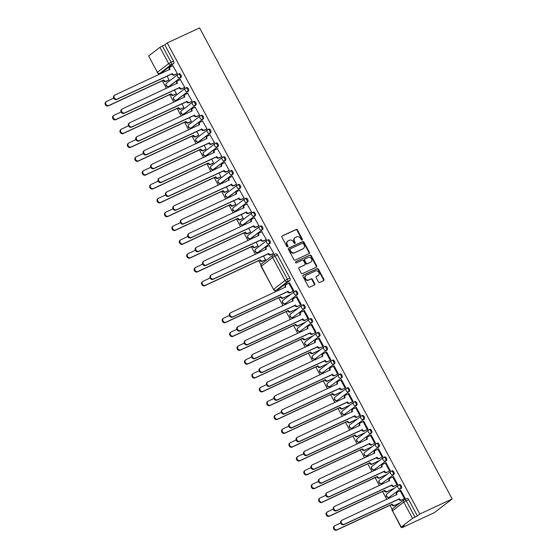 <?xml version="1.0" encoding="UTF-8"?>
<svg xmlns="http://www.w3.org/2000/svg" width="558" height="558" viewBox="0 0 558 558"><rect width="100%" height="100%" fill="white"/><g stroke="black" fill="none" stroke-linecap="round" stroke-linejoin="round"><path stroke-width="0.84" d="M302.164 240.066A0.698 0.593 52.5 0 0 302.38 239.201L297.421 229.952A0.99 0.851 52.5 0 0 296.172 229.443L282.202 235.936A0.99 0.851 52.5 0 0 281.895 237.171L286.854 246.42A0.698 0.593 52.5 0 0 287.942 245.911L287.3 244.718A3.174 2.72 52.5 0 1 287.851 241.042A3.174 2.72 52.5 0 1 288.291 240.777L289.456 240.233A3.174 2.72 52.5 0 1 293.431 241.865L294.073 243.065A0.698 0.593 52.5 0 0 295.161 242.556L294.519 241.363A3.174 2.72 52.5 0 1 295.07 237.687A3.174 2.72 52.5 0 1 295.51 237.422L296.675 236.878A3.174 2.72 52.5 0 1 300.65 238.51L301.292 239.703A0.698 0.593 52.5 0 0 302.164 240.066M302.011 240.107A0.698 0.593 52.5 0 0 301.962 239.515L297.002 230.266A0.99 0.851 52.5 0 0 295.761 229.756L281.895 236.208M287.572 246.817A0.698 0.593 52.5 0 0 287.53 246.231L286.889 245.032L287.3 244.718M294.791 243.462A0.698 0.593 52.5 0 0 294.743 242.876L294.101 241.677L294.519 241.363M309.125 253.597A0.99 0.851 52.5 0 0 309.439 252.362L303.929 242.095A0.99 0.851 52.5 0 0 302.687 241.586L288.716 248.08A0.99 0.851 52.5 0 0 288.409 249.314L293.913 259.582A0.99 0.851 52.5 0 0 295.154 260.091L309.125 253.597M419.825 514.009L167.247 42.938L199.583 27.9L452.168 498.971L419.825 514.009L417.37 515.892L412.508 518.403L403.783 502.13L392.504 510.779L401.23 527.052L412.508 518.403M318.478 281.978A0.99 0.851 52.5 0 0 319.72 282.488L323.64 280.667A0.99 0.851 52.5 0 0 323.954 279.439L318.444 269.165A0.99 0.851 52.5 0 0 317.202 268.656L303.231 275.15A0.99 0.851 52.5 0 0 302.924 276.384L308.428 286.659A0.99 0.851 52.5 0 0 309.669 287.168L314.405 284.964A0.99 0.851 52.5 0 0 314.719 283.729L312.361 279.335A0.99 0.851 52.5 0 0 311.113 278.826L308.769 279.921A2.657 2.274 52.5 0 1 305.568 278.77A2.657 2.274 52.5 0 1 305.903 275.485A2.657 2.274 52.5 0 1 306.272 275.261L315.465 270.986A2.657 2.274 52.5 0 1 318.667 272.13A2.657 2.274 52.5 0 1 318.332 275.422A2.657 2.274 52.5 0 1 317.962 275.638L316.435 276.356A0.99 0.851 52.5 0 0 316.121 277.584L318.478 281.978M311.19 255.627L316.693 265.901A0.99 0.851 52.5 0 1 316.386 267.136L302.415 273.629A0.99 0.851 52.5 0 1 301.174 273.12L298.816 268.726A0.99 0.851 52.5 0 1 299.123 267.491L304.787 264.855A0.99 0.851 52.5 0 0 305.1 263.627L303.538 260.712A0.99 0.851 52.5 0 0 302.29 260.202L296.396 262.944A0.698 0.593 52.5 0 1 295.74 261.723L309.941 255.118A0.99 0.851 52.5 0 1 311.19 255.627L310.771 255.948L316.281 266.215L316.693 265.901M401.655 527.094L401.983 527.694L434.319 512.656L452.168 498.971M158.43 73.475L159.002 74.549M162.343 80.777L166.423 88.38M169.758 94.609L173.838 102.219M177.179 108.44L181.259 116.05M184.593 122.279L188.674 129.881M192.015 136.11L196.095 143.72M199.429 149.942L203.51 157.551M206.851 163.78L210.931 171.39M214.265 177.611L218.345 185.221M221.686 191.45L225.767 199.053M229.101 205.281L233.181 212.891M236.522 219.113L240.603 226.722M243.937 232.951L248.017 240.554M251.358 246.782L255.438 254.392M258.772 260.614L261.005 264.778M274.759 290.432L275.533 291.876M278.714 297.805L282.955 305.707M286.128 311.636L290.369 319.546M293.55 325.467L297.791 333.377M300.964 339.306L305.205 347.209M308.386 353.137L312.62 361.047M315.8 366.969L320.041 374.878M323.221 380.807L327.455 388.717M330.636 394.639L334.877 402.548M338.057 408.477L342.291 416.38M345.472 422.308L349.713 430.218M352.886 436.14L357.127 444.049M360.308 449.978L364.548 457.881M367.722 463.81L371.963 471.719M375.143 477.641L379.384 485.551M382.558 491.479L386.799 499.389M389.979 505.311L392.169 509.398M400.149 490.74L404.431 498.719L405.052 498.245L400.77 490.266L400.149 490.74L400.853 490.412M392.734 476.909L397.017 484.888L397.631 484.414L393.355 476.427L392.734 476.909L393.432 476.581M388.647 491.033L386.82 491.884A2.023 1.73 -127.5 0 1 384.281 490.845L384.818 490.433A2.023 1.73 52.5 0 0 387.357 491.472L394.15 488.306M284.796 297.351L282.969 298.202A2.023 1.73 -127.5 0 1 280.437 297.163L280.974 296.751A2.023 1.73 52.5 0 0 283.506 297.791L290.306 294.631M293.166 291.213L293.787 290.732L289.504 282.753L288.884 283.227L293.166 291.213M296.305 297.065L300.581 305.045L301.201 304.57L296.926 296.591L296.305 297.065L297.002 296.737M292.218 311.19L290.383 312.041A2.023 1.73 -127.5 0 1 287.851 311.001L288.388 310.59A2.023 1.73 52.5 0 0 290.92 311.629L297.721 308.462M303.719 310.897L308.002 318.876L308.623 318.402L304.34 310.422L303.719 310.897L304.424 310.569M299.632 325.021L297.805 325.872A2.023 1.73 -127.5 0 1 295.273 324.833L295.81 324.421A2.023 1.73 52.5 0 0 298.342 325.46L305.142 322.301M311.141 324.728L315.416 332.714L316.037 332.24L311.762 324.254L311.141 324.728L311.838 324.407M307.053 338.852L305.219 339.703A2.023 1.73 -127.5 0 1 302.687 338.671L303.224 338.26A2.023 1.73 52.5 0 0 305.756 339.292L312.557 336.132M318.555 338.566L322.838 346.546L323.459 346.072L319.176 338.092L318.555 338.566L319.26 338.239M314.468 352.691L312.64 353.542A2.023 1.73 -127.5 0 1 310.108 352.503L310.646 352.091A2.023 1.73 52.5 0 0 313.178 353.13L319.978 349.964M325.977 352.398L330.252 360.377L330.873 359.903L326.597 351.924L325.977 352.398L326.674 352.077M321.889 366.522L320.055 367.373A2.023 1.73 -127.5 0 1 317.523 366.334L318.06 365.922A2.023 1.73 52.5 0 0 320.592 366.962L327.393 363.802M333.391 366.236L337.674 374.216L338.294 373.741L334.012 365.755L333.391 366.236L334.096 365.909M329.304 380.361L327.476 381.212A2.023 1.73 -127.5 0 1 324.944 380.172L325.481 379.761A2.023 1.73 52.5 0 0 328.013 380.8L334.814 377.633M340.812 380.068L345.088 388.047L345.709 387.573L341.426 379.593L340.812 380.068L341.51 379.74M336.725 394.192L334.891 395.043A2.023 1.73 -127.5 0 1 332.359 394.004L332.896 393.592A2.023 1.73 52.5 0 0 335.428 394.632L342.228 391.472M348.227 393.899L352.51 401.886L353.13 401.404L348.848 393.425L348.227 393.899L348.924 393.578M344.14 408.024L342.312 408.875A2.023 1.73 -127.5 0 1 339.78 407.842L340.317 407.424A2.023 1.73 52.5 0 0 342.849 408.463L349.65 405.303M355.648 407.738L359.924 415.717L360.545 415.243L356.262 407.263L355.648 407.738L356.346 407.41M351.561 421.862L349.726 422.713A2.023 1.73 -127.5 0 1 347.195 421.674L347.732 421.262A2.023 1.73 52.5 0 0 350.264 422.301L357.064 419.135M363.063 421.569L367.345 429.548L367.959 429.074L363.683 421.095L363.063 421.569L363.76 421.241M358.975 435.693L357.148 436.544A2.023 1.73 -127.5 0 1 354.616 435.505L355.153 435.094A2.023 1.73 52.5 0 0 357.685 436.133L364.486 432.973M370.484 435.4L374.76 443.387L375.381 442.913L371.098 434.926L370.484 435.4L371.182 435.08M366.39 449.525L364.562 450.383A2.023 1.73 -127.5 0 1 362.03 449.343L362.567 448.932A2.023 1.73 52.5 0 0 365.099 449.964L371.9 446.805M377.899 449.239L382.181 457.218L382.795 456.744L378.519 448.765L377.899 449.239L378.596 448.911M373.811 463.363L371.984 464.214A2.023 1.73 -127.5 0 1 369.445 463.175L369.982 462.763A2.023 1.73 52.5 0 0 372.521 463.803L379.314 460.636M385.32 463.07L389.596 471.05L390.216 470.575L385.934 462.596L385.32 463.07L386.017 462.749M381.226 477.195L379.398 478.046A2.023 1.73 -127.5 0 1 376.866 477.006L377.403 476.595A2.023 1.73 52.5 0 0 379.935 477.634L386.736 474.474M398.789 484.951L399.451 484.644A2.023 1.025 -114.9 0 1 399.549 484.588A2.023 1.025 -114.9 0 1 401.279 485.885A2.023 1.025 -114.9 0 1 401.348 488.194L389.205 497.248A2.023 1.025 65.1 0 1 389.107 497.311A2.023 1.025 65.1 0 1 388.877 497.359M391.367 471.119L392.03 470.812A2.023 1.025 -114.9 0 1 392.128 470.75A2.023 1.025 -114.9 0 1 393.864 472.054A2.023 1.025 -114.9 0 1 393.934 474.356L381.784 483.416A2.023 1.025 65.1 0 1 381.686 483.472A2.023 1.025 65.1 0 1 381.456 483.521M309.774 318.946L310.436 318.639A2.023 1.025 -114.9 0 1 310.534 318.576A2.023 1.025 -114.9 0 1 312.264 319.88A2.023 1.025 -114.9 0 1 312.341 322.182L300.19 331.236A2.023 1.025 65.1 0 1 300.092 331.299A2.023 1.025 65.1 0 1 299.862 331.347M317.195 332.777L317.858 332.47A2.023 1.025 -114.9 0 1 317.955 332.415A2.023 1.025 -114.9 0 1 319.685 333.712A2.023 1.025 -114.9 0 1 319.755 336.021L307.604 345.074A2.023 1.025 65.1 0 1 307.507 345.13A2.023 1.025 65.1 0 1 307.277 345.186M324.61 346.616L325.272 346.302A2.023 1.025 -114.9 0 1 325.37 346.246A2.023 1.025 -114.9 0 1 327.1 347.543A2.023 1.025 -114.9 0 1 327.176 349.852L315.026 358.906A2.023 1.025 65.1 0 1 314.928 358.968A2.023 1.025 65.1 0 1 314.698 359.017M332.031 360.447L332.687 360.14A2.023 1.025 -114.9 0 1 332.791 360.077A2.023 1.025 -114.9 0 1 334.521 361.382A2.023 1.025 -114.9 0 1 334.591 363.683L322.44 372.744A2.023 1.025 65.1 0 1 322.343 372.8A2.023 1.025 65.1 0 1 322.112 372.849M339.445 374.279L340.108 373.972A2.023 1.025 -114.9 0 1 340.206 373.916A2.023 1.025 -114.9 0 1 341.935 375.213A2.023 1.025 -114.9 0 1 342.012 377.522L329.862 386.575A2.023 1.025 65.1 0 1 329.764 386.638A2.023 1.025 65.1 0 1 329.534 386.687M346.86 388.117L347.522 387.81A2.023 1.025 -114.9 0 1 347.627 387.747A2.023 1.025 -114.9 0 1 349.357 389.045A2.023 1.025 -114.9 0 1 349.427 391.353L337.276 400.407A2.023 1.025 65.1 0 1 337.178 400.47A2.023 1.025 65.1 0 1 336.948 400.518M354.281 401.948L354.944 401.641A2.023 1.025 -114.9 0 1 355.041 401.579A2.023 1.025 -114.9 0 1 356.771 402.883A2.023 1.025 -114.9 0 1 356.848 405.192L344.698 414.245A2.023 1.025 65.1 0 1 344.6 414.301A2.023 1.025 65.1 0 1 344.37 414.35M361.696 415.78L362.358 415.473A2.023 1.025 -114.9 0 1 362.456 415.417A2.023 1.025 -114.9 0 1 364.193 416.714A2.023 1.025 -114.9 0 1 364.262 419.023L352.112 428.077A2.023 1.025 65.1 0 1 352.014 428.139A2.023 1.025 65.1 0 1 351.784 428.188M369.117 429.618L369.78 429.311A2.023 1.025 -114.9 0 1 369.877 429.248A2.023 1.025 -114.9 0 1 371.607 430.553A2.023 1.025 -114.9 0 1 371.684 432.855L359.533 441.915A2.023 1.025 65.1 0 1 359.436 441.971A2.023 1.025 65.1 0 1 359.206 442.02M376.531 443.45L377.194 443.143A2.023 1.025 -114.9 0 1 377.292 443.087A2.023 1.025 -114.9 0 1 379.028 444.384A2.023 1.025 -114.9 0 1 379.098 446.693L366.948 455.746A2.023 1.025 65.1 0 1 366.85 455.802A2.023 1.025 65.1 0 1 366.62 455.858M383.953 457.288L384.615 456.974A2.023 1.025 -114.9 0 1 384.713 456.918A2.023 1.025 -114.9 0 1 386.443 458.216A2.023 1.025 -114.9 0 1 386.52 460.524L374.369 469.578A2.023 1.025 65.1 0 1 374.272 469.641A2.023 1.025 65.1 0 1 374.041 469.69M302.359 305.107L303.022 304.801A2.023 1.025 -114.9 0 1 303.12 304.745A2.023 1.025 -114.9 0 1 304.849 306.042A2.023 1.025 -114.9 0 1 304.919 308.351L292.769 317.404A2.023 1.025 65.1 0 1 292.671 317.467A2.023 1.025 65.1 0 1 292.441 317.516M294.938 291.276L295.601 290.969A2.023 1.025 -114.9 0 1 295.698 290.906A2.023 1.025 -114.9 0 1 297.428 292.211A2.023 1.025 -114.9 0 1 297.505 294.512L285.354 303.573A2.023 1.025 65.1 0 1 285.257 303.629A2.023 1.025 65.1 0 1 285.026 303.678M401.23 527.052L404.438 525.81L401.983 527.694M159.93 47.332L148.651 55.981L157.37 72.254L168.656 63.605L159.93 47.332L162.336 45.965L171.062 62.238A2.023 1.025 65.1 0 1 171.187 64.644L159.909 73.293A2.023 1.025 65.1 0 1 159.804 73.356A2.023 1.025 65.1 0 1 159.574 73.405M167.247 42.938L164.784 44.821L173.51 61.094A2.023 1.025 65.1 0 1 173.636 63.507L162.357 72.156A2.023 1.025 65.1 0 1 162.259 72.212A2.023 1.025 65.1 0 1 162.148 72.254M269.305 245.562L273.769 253.402L273.113 253.813M256.038 242.088L258.082 245.904L257.44 246.336M261.883 231.723L266.347 239.563L265.692 239.975M248.624 228.25L250.668 232.072L250.026 232.498M254.469 217.892L258.933 225.732L258.277 226.143M241.202 214.418L243.253 218.234L242.604 218.666M247.048 204.061L251.512 211.901L250.856 212.312M233.788 200.587L235.832 204.402L235.19 204.835M239.633 190.222L244.097 198.062L243.441 198.474M226.367 186.749L228.417 190.571L227.769 190.996M232.212 176.391L236.676 184.231L236.02 184.642M218.952 172.917L220.996 176.733L220.354 177.165M224.797 162.552L229.261 170.399L228.606 170.804M211.531 159.079L213.581 162.901L212.933 163.334M217.376 148.721L221.84 156.561L221.191 156.972M204.116 145.247L206.16 149.063L205.518 149.495M209.961 134.89L214.425 142.729L213.77 143.141M196.695 131.416L198.746 135.231L198.097 135.664M202.54 121.051L207.004 128.891L206.355 129.303M189.281 117.578L191.324 121.4L190.683 121.825M195.126 107.22L199.59 115.06L198.934 115.471M181.859 103.746L183.91 107.561L183.261 107.994M187.711 93.388L192.168 101.228L191.52 101.64M174.445 89.908L176.488 93.73L175.847 94.162M180.29 79.55L184.754 87.39L184.098 87.801M167.023 76.076L169.074 79.899L168.425 80.324M172.875 65.718L177.332 73.558L176.684 73.97M267.505 240.107L268.168 239.8A2.023 1.025 65.1 0 1 268.265 239.738A2.023 1.025 65.1 0 1 269.995 241.042A2.023 1.025 65.1 0 1 270.065 243.351L258.786 252A2.023 1.025 65.1 0 1 258.689 252.056A2.023 1.025 65.1 0 1 258.577 252.097M260.084 226.276L260.746 225.969A2.023 1.025 65.1 0 1 260.844 225.906A2.023 1.025 65.1 0 1 262.574 227.204A2.023 1.025 65.1 0 1 262.651 229.512L251.372 238.161A2.023 1.025 65.1 0 1 251.274 238.224A2.023 1.025 65.1 0 1 251.163 238.259M252.669 212.438L253.332 212.131A2.023 1.025 65.1 0 1 253.43 212.075A2.023 1.025 65.1 0 1 255.159 213.372A2.023 1.025 65.1 0 1 255.229 215.681L243.951 224.33A2.023 1.025 65.1 0 1 243.853 224.393A2.023 1.025 65.1 0 1 243.741 224.428M245.248 198.606L245.911 198.299A2.023 1.025 65.1 0 1 246.008 198.236A2.023 1.025 65.1 0 1 247.738 199.541A2.023 1.025 65.1 0 1 247.815 201.843L236.536 210.499A2.023 1.025 65.1 0 1 236.439 210.554A2.023 1.025 65.1 0 1 236.327 210.589M237.834 184.775L238.496 184.461A2.023 1.025 65.1 0 1 238.594 184.405A2.023 1.025 65.1 0 1 240.324 185.702A2.023 1.025 65.1 0 1 240.393 188.011L229.115 196.66A2.023 1.025 65.1 0 1 229.017 196.723A2.023 1.025 65.1 0 1 228.913 196.758M230.412 170.936L231.075 170.629A2.023 1.025 65.1 0 1 231.172 170.574A2.023 1.025 65.1 0 1 232.902 171.871A2.023 1.025 65.1 0 1 232.979 174.18L221.7 182.829A2.023 1.025 65.1 0 1 221.603 182.885A2.023 1.025 65.1 0 1 221.491 182.926M222.998 157.105L223.66 156.798A2.023 1.025 65.1 0 1 223.758 156.735A2.023 1.025 65.1 0 1 225.488 158.04A2.023 1.025 65.1 0 1 225.558 160.341L214.279 168.997A2.023 1.025 65.1 0 1 214.181 169.053A2.023 1.025 65.1 0 1 214.077 169.088M215.576 143.267L216.239 142.96A2.023 1.025 65.1 0 1 216.337 142.904A2.023 1.025 65.1 0 1 218.066 144.201A2.023 1.025 65.1 0 1 218.143 146.51L206.865 155.159A2.023 1.025 65.1 0 1 206.767 155.222A2.023 1.025 65.1 0 1 206.655 155.257M208.162 129.435L208.825 129.128A2.023 1.025 65.1 0 1 208.922 129.065A2.023 1.025 65.1 0 1 210.652 130.37A2.023 1.025 65.1 0 1 210.722 132.678L199.443 141.327A2.023 1.025 65.1 0 1 199.346 141.383A2.023 1.025 65.1 0 1 199.241 141.425M200.74 115.604L201.403 115.297A2.023 1.025 65.1 0 1 201.501 115.234A2.023 1.025 65.1 0 1 203.238 116.531A2.023 1.025 65.1 0 1 203.307 118.84L192.029 127.489A2.023 1.025 65.1 0 1 191.931 127.552A2.023 1.025 65.1 0 1 191.819 127.587M193.326 101.765L193.989 101.458A2.023 1.025 65.1 0 1 194.086 101.403A2.023 1.025 65.1 0 1 195.816 102.7A2.023 1.025 65.1 0 1 195.886 105.009L184.607 113.658A2.023 1.025 65.1 0 1 184.51 113.72A2.023 1.025 65.1 0 1 184.405 113.755M185.905 87.934L186.567 87.627A2.023 1.025 65.1 0 1 186.665 87.564A2.023 1.025 65.1 0 1 188.402 88.868A2.023 1.025 65.1 0 1 188.471 91.17L177.193 99.826A2.023 1.025 65.1 0 1 177.095 99.882A2.023 1.025 65.1 0 1 176.984 99.917M178.49 74.102L179.153 73.789A2.023 1.025 65.1 0 1 179.251 73.733A2.023 1.025 65.1 0 1 180.98 75.03A2.023 1.025 65.1 0 1 181.057 77.339L169.772 85.988A2.023 1.025 65.1 0 1 169.674 86.051A2.023 1.025 65.1 0 1 169.569 86.085M263.453 255.92L265.503 259.735L264.862 260.168M162.357 72.156L159.909 73.293A2.023 1.73 -127.5 0 1 157.37 72.254L148.651 55.981M164.784 44.821L162.336 45.965M417.37 515.892L408.644 499.619A2.023 1.025 -114.9 0 0 406.963 498.42A2.023 1.025 -114.9 0 0 406.866 498.482L404.627 499.522M396.061 504.864L394.234 505.715A2.023 1.73 -127.5 0 1 391.702 504.676L392.239 504.265A2.023 1.73 52.5 0 0 394.771 505.304L400.295 502.737M273.455 254.901L275.701 253.855A2.023 1.025 65.1 0 1 275.798 253.799A2.023 1.025 65.1 0 1 277.479 254.999L289.839 278.051A2.023 1.025 65.1 0 1 289.965 280.458L278.686 289.114A2.023 1.025 65.1 0 1 278.588 289.17A2.023 1.025 65.1 0 1 278.477 289.204M288.884 283.227L289.588 282.906M295.07 237.687L294.652 238.001A3.174 2.72 52.5 0 0 294.101 241.677M287.851 241.042L287.44 241.356A3.174 2.72 52.5 0 0 286.889 245.032M318.332 275.422L317.921 275.736A2.657 2.274 52.5 0 1 317.551 275.959L316.128 276.622M305.903 275.485L305.491 275.798A2.657 2.274 52.5 0 0 305.156 279.084A2.657 2.274 52.5 0 0 308.358 280.235L308.769 279.921M314.3 285.012A0.99 0.851 52.5 0 0 314.3 284.05L311.943 279.656A0.99 0.851 52.5 0 0 310.701 279.146L308.358 280.235M323.535 280.716A0.99 0.851 52.5 0 0 323.535 279.753L318.032 269.479A0.99 0.851 52.5 0 0 316.791 268.97L302.924 275.422M316.281 267.184A0.99 0.851 52.5 0 0 316.281 266.215M298.816 267.763L304.375 265.176A0.99 0.851 52.5 0 0 304.626 264.98M295.496 261.967L309.941 255.118M310.666 262.12A2.657 2.274 52.5 0 0 311.036 261.904A2.657 2.274 52.5 0 0 311.371 258.612A2.657 2.274 52.5 0 0 308.169 257.468L304.933 258.975A0.99 0.851 52.5 0 0 304.619 260.202L306.189 263.118A0.99 0.851 52.5 0 0 307.43 263.634L310.255 262.441A2.657 2.274 52.5 0 0 310.625 262.218L311.036 261.904M304.522 259.289A0.99 0.851 52.5 0 0 304.208 260.523L304.619 260.202M310.255 262.441L307.019 263.948A0.99 0.851 52.5 0 1 305.77 263.439L304.208 260.523M310.771 255.948A0.99 0.851 52.5 0 0 309.53 255.438M309.02 253.646A0.99 0.851 52.5 0 0 309.02 252.683L303.517 242.409A0.99 0.851 52.5 0 0 302.276 241.9L288.409 248.352M303.357 243.56A0.698 0.593 52.5 0 0 302.485 243.197L290.223 248.903A0.698 0.593 52.5 0 0 290.007 249.768L290.683 251.03A3.174 2.72 52.5 0 0 294.659 252.655L303.043 248.756A3.174 2.72 52.5 0 0 303.482 248.491A3.174 2.72 52.5 0 0 304.033 244.822L303.357 243.56M290.048 249.042L289.811 249.217A0.698 0.593 52.5 0 0 289.595 250.082L290.007 249.768M303.482 248.491L303.071 248.812A3.174 2.72 52.5 0 1 302.631 249.077L294.247 252.976A3.174 2.72 52.5 0 1 290.272 251.344L289.595 250.082M168.635 80.226L165.9 81.503A2.023 1.73 -127.5 0 1 163.368 80.464L163.906 80.052A2.023 1.73 52.5 0 0 166.437 81.091L169.06 79.871M113.699 98.138L106.69 101.396A2.323 1.995 52.5 0 0 108.88 105.476L163.829 79.92M163.292 80.331L108.343 105.887A2.323 1.995 -127.5 0 1 105.832 102.002L106.369 101.591M279.272 289.902A2.023 1.73 52.5 0 0 278.665 290.418M229.408 315.472L223.758 318.095A2.323 1.995 52.5 0 0 225.948 322.175L280.904 296.619M280.367 297.03L225.411 322.587A2.323 1.995 -127.5 0 1 222.9 318.702L223.437 318.29M278.358 290.558A2.023 1.73 -127.5 0 1 278.456 290.481L278.993 290.069M176.056 94.065L173.315 95.334A2.023 1.73 -127.5 0 1 170.783 94.302L171.32 93.883A2.023 1.73 52.5 0 0 173.852 94.923L176.474 93.702M121.114 111.97L114.111 115.227A2.323 1.995 52.5 0 0 116.294 119.307L171.25 93.751M170.713 94.162L115.757 119.719A2.323 1.995 -127.5 0 1 113.246 115.834L113.783 115.422M183.47 107.896L180.736 109.173A2.023 1.73 -127.5 0 1 178.204 108.133L178.741 107.722A2.023 1.73 52.5 0 0 181.273 108.761L183.896 107.541M128.535 125.808L121.525 129.065A2.323 1.995 52.5 0 0 123.716 133.146L178.665 107.589M178.128 108.001L123.178 133.557A2.323 1.995 -127.5 0 1 120.668 129.672L121.205 129.261M190.892 121.735L188.151 123.004A2.023 1.73 -127.5 0 1 185.619 121.965L186.156 121.553A2.023 1.73 52.5 0 0 188.688 122.593L191.31 121.372M135.95 139.639L128.94 142.897A2.323 1.995 52.5 0 0 131.13 146.977L186.086 121.421M185.549 121.832L130.593 147.389A2.323 1.995 -127.5 0 1 128.082 143.504L128.619 143.092M198.306 135.566L195.572 136.836A2.023 1.73 -127.5 0 1 193.04 135.803L193.577 135.392A2.023 1.73 52.5 0 0 196.109 136.424L198.732 135.21M143.371 153.471L136.361 156.735A2.323 1.995 52.5 0 0 138.551 160.809L193.5 135.259M192.963 135.671L138.014 161.22A2.323 1.995 -127.5 0 1 135.503 157.342L136.04 156.924M205.728 149.398L202.986 150.674A2.023 1.73 -127.5 0 1 200.455 149.635L200.992 149.223A2.023 1.73 52.5 0 0 203.524 150.262L206.146 149.042M150.786 167.309L143.776 170.567A2.323 1.995 52.5 0 0 145.966 174.647L200.922 149.091M200.385 149.502L145.429 175.059A2.323 1.995 -127.5 0 1 142.918 171.173L143.455 170.762M213.142 163.236L210.408 164.505A2.023 1.73 -127.5 0 1 207.876 163.466L208.413 163.055A2.023 1.73 52.5 0 0 210.945 164.094L213.568 162.873M158.2 181.141L151.197 184.398A2.323 1.995 52.5 0 0 153.38 188.478L208.336 162.922M207.799 163.334L152.843 188.89A2.323 1.995 -127.5 0 1 150.339 185.005L150.876 184.593M220.563 177.067L217.822 178.344A2.023 1.73 -127.5 0 1 215.29 177.304L215.827 176.893A2.023 1.73 52.5 0 0 218.359 177.932L220.982 176.712M165.621 194.979L158.612 198.236A2.323 1.995 52.5 0 0 160.802 202.317L215.758 176.76M215.221 177.172L160.265 202.728A2.323 1.995 -127.5 0 1 157.754 198.843L158.291 198.432M227.978 190.899L225.244 192.175A2.023 1.73 -127.5 0 1 222.705 191.136L223.242 190.724A2.023 1.73 52.5 0 0 225.781 191.764L228.403 190.543M173.036 208.811L166.033 212.068A2.323 1.995 52.5 0 0 168.216 216.148L223.172 190.592M222.635 191.003L167.679 216.56A2.323 1.995 -127.5 0 1 165.175 212.675L165.712 212.263M235.399 204.737L232.658 206.007A2.023 1.73 -127.5 0 1 230.126 204.974L230.663 204.556A2.023 1.73 52.5 0 0 233.195 205.595L235.818 204.374M180.457 222.642L173.447 225.899A2.323 1.995 52.5 0 0 175.637 229.98L230.594 204.423M230.056 204.835L175.1 230.391A2.323 1.995 -127.5 0 1 172.589 226.506L173.126 226.095M242.814 218.569L240.079 219.845A2.023 1.73 -127.5 0 1 237.541 218.806L238.078 218.394A2.023 1.73 52.5 0 0 240.617 219.434L243.239 218.213M187.872 236.48L180.869 239.738A2.323 1.995 52.5 0 0 183.052 243.818L238.008 218.262M237.471 218.673L182.515 244.23A2.323 1.995 -127.5 0 1 180.011 240.345L180.548 239.933M250.228 232.407L247.494 233.676A2.023 1.73 -127.5 0 1 244.962 232.637L245.499 232.226A2.023 1.73 52.5 0 0 248.031 233.265L250.654 232.044M195.293 250.312L188.283 253.569A2.323 1.995 52.5 0 0 190.473 257.65L245.429 232.093M244.892 232.505L189.936 258.061A2.323 1.995 -127.5 0 1 187.425 254.176L187.962 253.764M257.65 246.238L254.908 247.515A2.023 1.73 -127.5 0 1 252.376 246.476L252.914 246.064A2.023 1.73 52.5 0 0 255.445 247.096L258.075 245.883M202.707 264.143L195.705 267.408A2.323 1.995 52.5 0 0 197.888 271.481L252.844 245.932M252.307 246.343L197.351 271.899A2.323 1.995 -127.5 0 1 194.847 268.014L195.384 267.603M265.064 260.07L262.33 261.346A2.023 1.73 -127.5 0 1 259.798 260.307L260.335 259.895A2.023 1.73 52.5 0 0 262.867 260.935L265.489 259.714M210.129 277.982L203.119 281.239A2.323 1.995 52.5 0 0 205.309 285.319L260.265 259.763M259.728 260.174L204.772 285.731A2.323 1.995 -127.5 0 1 202.261 281.846L202.798 281.434M286.693 303.733A2.023 1.73 52.5 0 0 286.08 304.256M236.822 329.304L231.179 331.933A2.323 1.995 52.5 0 0 233.363 336.014L288.319 310.457M287.782 310.869L232.826 336.425A2.323 1.995 -127.5 0 1 230.321 332.54L230.859 332.129M285.78 304.396A2.023 1.73 -127.5 0 1 285.877 304.312L286.414 303.901M294.108 317.565A2.023 1.73 52.5 0 0 293.501 318.088M244.244 343.142L238.594 345.765A2.323 1.995 52.5 0 0 240.784 349.845L295.733 324.289M295.196 324.7L240.247 350.257A2.323 1.995 -127.5 0 1 237.736 346.372L238.273 345.96M293.194 318.227A2.023 1.73 -127.5 0 1 293.292 318.151L293.829 317.739M301.529 331.403A2.023 1.73 52.5 0 0 300.915 331.919M251.658 356.974L246.015 359.603A2.323 1.995 52.5 0 0 248.198 363.676L303.154 338.127M302.617 338.539L247.661 364.088A2.323 1.995 -127.5 0 1 245.15 360.21L245.687 359.791M300.616 332.066A2.023 1.73 -127.5 0 1 300.706 331.982L301.243 331.571M308.944 345.235A2.023 1.73 52.5 0 0 308.337 345.758M259.079 370.805L253.43 373.435A2.323 1.995 52.5 0 0 255.62 377.515L310.569 351.959M310.032 352.37L255.083 377.926A2.323 1.995 -127.5 0 1 252.572 374.041L253.109 373.63M308.03 345.897A2.023 1.73 -127.5 0 1 308.128 345.821L308.665 345.409M316.358 359.073A2.023 1.73 52.5 0 0 315.751 359.589M266.494 384.643L260.851 387.266A2.323 1.995 52.5 0 0 263.034 391.346L317.99 365.79M317.453 366.201L262.497 391.758A2.323 1.995 -127.5 0 1 259.986 387.873L260.523 387.461M315.451 359.729A2.023 1.73 -127.5 0 1 315.542 359.652L316.079 359.24M323.779 372.904A2.023 1.73 52.5 0 0 323.173 373.428M273.915 398.475L268.265 401.104A2.323 1.995 52.5 0 0 270.456 405.185L325.405 379.628M324.868 380.04L269.919 405.596A2.323 1.995 -127.5 0 1 267.408 401.711L267.945 401.3M322.866 373.567A2.023 1.73 -127.5 0 1 322.963 373.483L323.5 373.072M331.194 386.736A2.023 1.73 52.5 0 0 330.587 387.259M281.33 412.313L275.68 414.936A2.323 1.995 52.5 0 0 277.87 419.016L332.826 393.46M332.289 393.871L277.333 419.428A2.323 1.995 -127.5 0 1 274.822 415.543L275.359 415.131M330.287 387.398A2.023 1.73 -127.5 0 1 330.378 387.322L330.915 386.91M338.615 400.574A2.023 1.73 52.5 0 0 338.009 401.09M288.751 426.145L283.101 428.767A2.323 1.995 52.5 0 0 285.291 432.848L340.24 407.291M339.703 407.703L284.754 433.259A2.323 1.995 -127.5 0 1 282.243 429.374L282.78 428.962M337.702 401.23A2.023 1.73 -127.5 0 1 337.799 401.153L338.336 400.742M346.03 414.406A2.023 1.73 52.5 0 0 345.423 414.929M296.165 439.976L290.516 442.606A2.323 1.995 52.5 0 0 292.706 446.686L347.662 421.13M347.125 421.541L292.169 447.098A2.323 1.995 -127.5 0 1 289.658 443.212L290.195 442.801M345.123 415.068A2.023 1.73 -127.5 0 1 345.214 414.985L345.751 414.573M353.451 428.244A2.023 1.73 52.5 0 0 352.844 428.76M303.587 453.814L297.937 456.437A2.323 1.995 52.5 0 0 300.12 460.517L355.076 434.961M354.539 435.373L299.583 460.929A2.323 1.995 -127.5 0 1 297.079 457.044L297.616 456.632M352.537 428.9A2.023 1.73 -127.5 0 1 352.635 428.823L353.172 428.411M360.866 442.075A2.023 1.73 52.5 0 0 360.259 442.592M311.001 467.646L305.352 470.275A2.323 1.995 52.5 0 0 307.542 474.349L362.498 448.799M361.961 449.211L307.005 474.76A2.323 1.995 -127.5 0 1 304.494 470.882L305.031 470.464M359.959 442.738A2.023 1.73 -127.5 0 1 360.05 442.654L360.587 442.243M368.287 455.907A2.023 1.73 52.5 0 0 367.673 456.43M318.416 481.477L312.773 484.107A2.323 1.995 52.5 0 0 314.956 488.187L369.912 462.631M369.375 463.042L314.419 488.599A2.323 1.995 -127.5 0 1 311.915 484.714L312.452 484.302M367.373 456.57A2.023 1.73 -127.5 0 1 367.471 456.493L368.008 456.081M375.701 469.745A2.023 1.73 52.5 0 0 375.095 470.261M325.837 495.316L320.187 497.938A2.323 1.995 52.5 0 0 322.378 502.019L377.334 476.462M376.796 476.874L321.84 502.43A2.323 1.995 -127.5 0 1 319.329 498.545L319.867 498.134M374.795 470.401A2.023 1.73 -127.5 0 1 374.885 470.324L375.422 469.913M383.123 483.577A2.023 1.73 52.5 0 0 382.509 484.1M333.252 509.147L327.609 511.777A2.323 1.995 52.5 0 0 329.792 515.857L384.748 490.301M384.211 490.712L329.255 516.269A2.323 1.995 -127.5 0 1 326.751 512.384L327.288 511.972M382.209 484.239A2.023 1.73 -127.5 0 1 382.307 484.156L382.844 483.744M390.537 497.408A2.023 1.73 52.5 0 0 389.93 497.931M340.673 522.986L335.023 525.608A2.323 1.995 52.5 0 0 337.213 529.688L392.169 504.132M391.632 504.544L336.676 530.1A2.323 1.995 -127.5 0 1 334.165 526.215L334.702 525.803M389.63 498.071A2.023 1.73 -127.5 0 1 389.721 497.994L390.258 497.583M173.078 65.621L170.553 66.8A2.023 1.73 52.5 0 0 169.918 69.304L115.039 94.993A2.323 1.995 52.5 0 0 117.222 99.073L172.248 73.649A2.023 1.73 52.5 0 0 174.78 74.688L174.242 75.1A2.023 1.73 -127.5 0 1 171.711 74.061L116.685 99.484A2.323 1.995 -127.5 0 1 114.174 95.599L114.711 95.188M169.918 69.304L169.381 69.715A2.023 1.73 -127.5 0 1 169.73 67.379L170.267 66.967M176.984 73.83L174.242 75.1M177.311 73.517L174.78 74.688M172.178 73.517L171.641 73.928M289.609 282.948L286.38 284.447A2.023 1.73 52.5 0 0 285.752 286.958L230.866 312.647A2.323 1.995 52.5 0 0 233.056 316.728L288.081 291.304A2.023 1.73 52.5 0 0 290.613 292.343L290.076 292.755A2.023 1.73 -127.5 0 1 287.544 291.715L232.519 317.139A2.323 1.995 -127.5 0 1 230.008 313.254L230.545 312.843M285.752 286.958L285.215 287.37A2.023 1.73 -127.5 0 1 285.563 285.033L286.101 284.622M293.348 291.067L290.613 292.343M288.005 291.171L287.468 291.583M180.499 79.452L177.967 80.631A2.023 1.73 52.5 0 0 177.339 83.142L122.453 108.831A2.323 1.995 52.5 0 0 124.643 112.911L179.669 87.487A2.023 1.73 52.5 0 0 182.201 88.527L181.664 88.938A2.023 1.73 -127.5 0 1 179.132 87.899L124.106 113.323A2.323 1.995 -127.5 0 1 121.595 109.438L122.132 109.026M177.339 83.142L176.802 83.554A2.023 1.73 -127.5 0 1 177.151 81.21L177.688 80.798M184.398 87.662L181.664 88.938M184.733 87.348L182.201 88.527M179.592 87.355L179.055 87.766M187.913 93.291L185.382 94.462A2.023 1.73 52.5 0 0 184.754 96.973L129.874 122.662A2.323 1.995 52.5 0 0 132.058 126.743L187.083 101.319A2.023 1.73 52.5 0 0 189.615 102.358L189.078 102.77A2.023 1.73 -127.5 0 1 186.546 101.73L131.521 127.154A2.323 1.995 -127.5 0 1 129.01 123.269L129.547 122.858M184.217 97.392L184.217 97.385A2.023 1.73 -127.5 0 1 184.565 95.048L185.103 94.637M191.819 101.5L189.078 102.77M192.147 101.179L189.615 102.358M187.014 101.186L186.477 101.598M195.335 107.122L192.803 108.301A2.023 1.73 52.5 0 0 192.175 110.812L137.289 136.501A2.323 1.995 52.5 0 0 139.479 140.574L194.505 115.157A2.023 1.73 52.5 0 0 197.037 116.19L196.5 116.601A2.023 1.73 -127.5 0 1 193.968 115.569L138.942 140.986A2.323 1.995 -127.5 0 1 136.431 137.101L136.968 136.689M192.175 110.812L191.638 111.223A2.023 1.73 -127.5 0 1 191.987 108.88L192.524 108.468M199.234 115.332L196.5 116.601M199.562 115.018L197.037 116.19M194.428 115.018L193.891 115.436M202.749 120.96L200.217 122.132A2.023 1.73 52.5 0 0 199.59 124.643L144.703 150.332A2.323 1.995 52.5 0 0 146.893 154.413L201.919 128.989A2.023 1.73 52.5 0 0 204.451 130.028L203.914 130.439A2.023 1.73 -127.5 0 1 201.382 129.4L146.356 154.824A2.323 1.995 -127.5 0 1 143.845 150.939L144.382 150.527M199.59 124.643L199.053 125.055A2.023 1.73 -127.5 0 1 199.401 122.718L199.938 122.3M206.655 129.163L203.914 130.439M206.983 128.849L204.451 130.028M201.85 128.856L201.312 129.268M210.171 134.792L207.639 135.971A2.023 1.73 52.5 0 0 207.011 138.475L152.125 164.164A2.323 1.995 52.5 0 0 154.315 168.244L209.341 142.82A2.023 1.73 52.5 0 0 211.873 143.859L211.336 144.271A2.023 1.73 -127.5 0 1 208.804 143.232L153.778 168.656A2.323 1.995 -127.5 0 1 151.267 164.77L151.804 164.359M206.474 138.893L206.474 138.886A2.023 1.73 -127.5 0 1 206.823 136.55L207.36 136.138M214.07 143.001L211.336 144.271M214.398 142.681L211.873 143.859M209.264 142.688L208.727 143.099M217.585 148.623L215.053 149.802A2.023 1.73 52.5 0 0 214.425 152.313L159.539 178.002A2.323 1.995 52.5 0 0 161.729 182.075L216.755 156.659A2.023 1.73 52.5 0 0 219.287 157.698L218.75 158.109A2.023 1.73 -127.5 0 1 216.218 157.07L161.192 182.494A2.323 1.995 -127.5 0 1 158.681 178.609L159.218 178.197M214.425 152.313L213.888 152.725A2.023 1.73 -127.5 0 1 214.237 150.381L214.774 149.969M221.491 156.833L218.75 158.109M221.819 156.519L219.287 157.698M216.685 156.526L216.148 156.938M225.007 162.462L222.475 163.633A2.023 1.73 52.5 0 0 221.84 166.144L166.961 191.833A2.323 1.995 52.5 0 0 169.144 195.914L224.176 170.49A2.023 1.73 52.5 0 0 226.708 171.529L226.171 171.941A2.023 1.73 -127.5 0 1 223.639 170.901L168.607 196.325A2.323 1.995 -127.5 0 1 166.103 192.44L166.64 192.029M221.84 166.144L221.303 166.556A2.023 1.73 -127.5 0 1 221.659 164.219L222.196 163.808M228.906 170.664L226.171 171.941M229.233 170.35L226.708 171.529M224.1 170.357L223.563 170.769M232.421 176.293L229.889 177.472A2.023 1.73 52.5 0 0 229.261 179.976L174.375 205.665A2.323 1.995 52.5 0 0 176.565 209.745L231.591 184.321A2.023 1.73 52.5 0 0 234.123 185.361L233.586 185.772A2.023 1.73 -127.5 0 1 231.054 184.733L176.028 210.157A2.323 1.995 -127.5 0 1 173.517 206.272L174.054 205.86M229.261 179.976L228.724 180.394A2.023 1.73 -127.5 0 1 229.073 178.051L229.61 177.639M236.327 184.503L233.586 185.772M236.655 184.189L234.123 185.361M231.521 184.189L230.984 184.6M239.842 190.125L237.31 191.303A2.023 1.73 52.5 0 0 236.676 193.814L181.796 219.503A2.323 1.995 52.5 0 0 183.98 223.584L239.005 198.16A2.023 1.73 52.5 0 0 241.544 199.199L241.007 199.611A2.023 1.73 -127.5 0 1 238.468 198.571L183.442 223.995A2.323 1.995 -127.5 0 1 180.938 220.11L181.476 219.699M236.676 193.814L236.139 194.226A2.023 1.73 -127.5 0 1 236.494 191.882L237.031 191.471M243.741 198.334L241.007 199.611M244.069 198.02L241.544 199.199M238.936 198.027L238.399 198.439M247.257 203.963L244.725 205.135A2.023 1.73 52.5 0 0 244.097 207.646L189.211 233.335A2.323 1.995 52.5 0 0 191.401 237.415L246.427 211.991A2.023 1.73 52.5 0 0 248.959 213.03L248.422 213.442A2.023 1.73 -127.5 0 1 245.89 212.403L190.864 237.827A2.323 1.995 -127.5 0 1 188.353 233.941L188.89 233.53M244.097 207.646L243.56 208.057A2.023 1.73 -127.5 0 1 243.909 205.721L244.446 205.309M251.163 212.173L248.422 213.442M251.491 211.852L248.959 213.03M246.357 211.859L245.82 212.27M254.678 217.794L252.146 218.973A2.023 1.73 52.5 0 0 251.512 221.484L196.632 247.173A2.323 1.995 52.5 0 0 198.815 251.246L253.841 225.83A2.023 1.73 52.5 0 0 256.38 226.862L255.843 227.273A2.023 1.73 -127.5 0 1 253.304 226.241L198.278 251.658A2.323 1.995 -127.5 0 1 195.774 247.78L196.311 247.361M250.981 221.896L250.974 221.896A2.023 1.73 -127.5 0 1 251.33 219.552L251.867 219.141M258.577 226.004L255.843 227.273M258.905 225.69L256.38 226.862M253.771 225.69L253.234 226.109M262.093 231.633L259.561 232.805A2.023 1.73 52.5 0 0 258.933 235.316L204.047 261.005A2.323 1.995 52.5 0 0 206.237 265.085L261.263 239.661A2.023 1.73 52.5 0 0 263.794 240.7L263.257 241.112A2.023 1.73 -127.5 0 1 260.726 240.073L205.7 265.496A2.323 1.995 -127.5 0 1 203.189 261.611L203.726 261.2M258.933 235.316L258.396 235.727A2.023 1.73 -127.5 0 1 258.745 233.39L259.282 232.979M265.992 239.835L263.257 241.112M266.326 239.521L263.794 240.7M261.193 239.528L260.656 239.94M269.514 245.464L266.982 246.643A2.023 1.73 52.5 0 0 266.347 249.147L211.468 274.836A2.323 1.995 52.5 0 0 213.651 278.916L268.677 253.492A2.023 1.73 52.5 0 0 271.209 254.532L270.672 254.943A2.023 1.73 -127.5 0 1 268.14 253.904L213.114 279.328A2.323 1.995 -127.5 0 1 210.61 275.443L211.147 275.031M266.347 249.147L265.81 249.559A2.023 1.73 -127.5 0 1 266.166 247.222L266.703 246.81M273.413 253.674L270.672 254.943M273.741 253.353L271.209 254.532M268.607 253.36L268.07 253.771M297.03 296.779L293.794 298.286A2.023 1.73 52.5 0 0 293.166 300.79L238.28 326.479A2.323 1.995 52.5 0 0 240.47 330.559L295.496 305.135A2.023 1.73 52.5 0 0 298.028 306.175L297.491 306.586A2.023 1.73 -127.5 0 1 294.959 305.547L239.933 330.971A2.323 1.995 -127.5 0 1 237.422 327.086L237.959 326.674M293.166 300.79L292.629 301.208A2.023 1.73 -127.5 0 1 292.978 298.865L293.515 298.453M300.769 304.905L298.028 306.175M295.426 305.003L294.889 305.414M304.445 310.618L301.215 312.117A2.023 1.73 52.5 0 0 300.581 314.628L245.701 340.317A2.323 1.995 52.5 0 0 247.885 344.398L302.917 318.974A2.023 1.73 52.5 0 0 305.449 320.013L304.912 320.425A2.023 1.73 -127.5 0 1 302.38 319.385L247.347 344.809A2.323 1.995 -127.5 0 1 244.843 340.924L245.381 340.513M300.051 315.04L300.044 315.04A2.023 1.73 -127.5 0 1 300.399 312.696L300.936 312.285M308.183 318.737L305.449 320.013M302.841 318.841L302.303 319.253M311.859 324.449L308.63 325.949A2.023 1.73 52.5 0 0 308.002 328.46L253.116 354.149A2.323 1.995 52.5 0 0 255.306 358.229L310.332 332.805A2.023 1.73 52.5 0 0 312.864 333.844L312.327 334.256A2.023 1.73 -127.5 0 1 309.795 333.217L254.769 358.641A2.323 1.995 -127.5 0 1 252.258 354.755L252.795 354.344M308.002 328.46L307.465 328.871A2.023 1.73 -127.5 0 1 307.814 326.535L308.351 326.123M315.605 332.575L312.864 333.844M310.262 332.673L309.725 333.084M319.281 338.281L316.051 339.787A2.023 1.73 52.5 0 0 315.416 342.298L260.537 367.987A2.323 1.995 52.5 0 0 262.72 372.06L317.746 346.644A2.023 1.73 52.5 0 0 320.285 347.676L319.748 348.087A2.023 1.73 -127.5 0 1 317.209 347.055L262.183 372.472A2.323 1.995 -127.5 0 1 259.679 368.594L260.216 368.175M315.416 342.298L314.879 342.71A2.023 1.73 -127.5 0 1 315.235 340.366L315.772 339.955M323.019 346.406L320.285 347.676M317.676 346.504L317.139 346.923M326.695 352.119L323.466 353.619A2.023 1.73 52.5 0 0 322.838 356.13L267.952 381.818A2.323 1.995 52.5 0 0 270.142 385.899L325.168 360.475A2.023 1.73 52.5 0 0 327.699 361.514L327.162 361.926A2.023 1.73 -127.5 0 1 324.63 360.887L269.605 386.31A2.323 1.995 -127.5 0 1 267.094 382.425L267.631 382.014M322.838 356.13L322.301 356.541A2.023 1.73 -127.5 0 1 322.65 354.204L323.187 353.793M330.441 360.238L327.699 361.514M325.098 360.342L324.561 360.754M334.116 365.95L330.887 367.457A2.023 1.73 52.5 0 0 330.252 369.961L275.373 395.65A2.323 1.995 52.5 0 0 277.556 399.73L332.582 374.306A2.023 1.73 52.5 0 0 335.121 375.346L334.584 375.757A2.023 1.73 -127.5 0 1 332.045 374.718L277.019 400.142A2.323 1.995 -127.5 0 1 274.515 396.257L275.052 395.845M330.252 369.961L329.715 370.373A2.023 1.73 -127.5 0 1 330.071 368.036L330.608 367.624M337.855 374.076L335.121 375.346M332.512 374.174L331.975 374.585M341.531 379.789L338.301 381.288A2.023 1.73 52.5 0 0 337.674 383.799L282.787 409.488A2.323 1.995 52.5 0 0 284.978 413.569L340.003 388.145A2.023 1.73 52.5 0 0 342.535 389.184L341.998 389.596A2.023 1.73 -127.5 0 1 339.466 388.556L284.44 413.98A2.323 1.995 -127.5 0 1 281.93 410.095L282.467 409.684M337.674 383.799L337.137 384.211A2.023 1.73 -127.5 0 1 337.485 381.867L338.022 381.456M345.269 387.908L342.535 389.184M339.934 388.012L339.397 388.424M348.952 393.62L345.723 395.12A2.023 1.73 52.5 0 0 345.088 397.631L290.209 423.32A2.323 1.995 52.5 0 0 292.392 427.4L347.418 401.976A2.023 1.73 52.5 0 0 349.95 403.015L349.413 403.427A2.023 1.73 -127.5 0 1 346.881 402.388L291.855 427.812A2.323 1.995 -127.5 0 1 289.351 423.927L289.888 423.515M344.558 398.049L344.551 398.042A2.023 1.73 -127.5 0 1 344.907 395.706L345.444 395.294M352.691 401.739L349.95 403.015M347.348 401.844L346.811 402.255M356.367 407.452L353.137 408.958A2.023 1.73 52.5 0 0 352.51 411.462L297.623 437.151A2.323 1.995 52.5 0 0 299.813 441.232L354.839 415.808A2.023 1.73 52.5 0 0 357.371 416.847L356.834 417.258A2.023 1.73 -127.5 0 1 354.302 416.226L299.276 441.643A2.323 1.995 -127.5 0 1 296.765 437.758L297.302 437.346M352.51 411.462L351.972 411.881A2.023 1.73 -127.5 0 1 352.321 409.537L352.858 409.126M360.105 415.577L357.371 416.847M354.769 415.675L354.232 416.087M363.788 421.29L360.559 422.79A2.023 1.73 52.5 0 0 359.924 425.301L305.045 450.99A2.323 1.995 52.5 0 0 307.228 455.07L362.254 429.646A2.023 1.73 52.5 0 0 364.786 430.685L364.248 431.097A2.023 1.73 -127.5 0 1 361.717 430.058L306.691 455.481A2.323 1.995 -127.5 0 1 304.187 451.596L304.724 451.185M359.924 425.301L359.387 425.712A2.023 1.73 -127.5 0 1 359.743 423.369L360.28 422.957M367.527 429.409L364.786 430.685M362.184 429.514L361.647 429.925M371.203 435.121L367.973 436.628A2.023 1.73 52.5 0 0 367.345 439.132L312.459 464.821A2.323 1.995 52.5 0 0 314.649 468.901L369.675 443.477A2.023 1.73 52.5 0 0 372.207 444.517L371.67 444.928A2.023 1.73 -127.5 0 1 369.138 443.889L314.112 469.313A2.323 1.995 -127.5 0 1 311.601 465.428L312.138 465.016M366.808 439.551L366.808 439.544A2.023 1.73 -127.5 0 1 367.157 437.207L367.694 436.795M374.941 443.247L372.207 444.517M369.605 443.345L369.068 443.756M378.624 448.96L375.395 450.459A2.023 1.73 52.5 0 0 374.76 452.97L319.88 478.659A2.323 1.995 52.5 0 0 322.064 482.733L377.089 457.316A2.023 1.73 52.5 0 0 379.621 458.348L379.084 458.76A2.023 1.73 -127.5 0 1 376.552 457.727L321.527 483.144A2.323 1.995 -127.5 0 1 319.023 479.266L319.56 478.848M374.23 453.382L374.223 453.382A2.023 1.73 -127.5 0 1 374.578 451.038L375.115 450.627M382.363 457.079L379.621 458.348M377.02 457.183L376.483 457.595M386.038 462.791L382.809 464.291A2.023 1.73 52.5 0 0 382.181 466.802L327.295 492.491A2.323 1.995 52.5 0 0 329.485 496.571L384.511 471.147A2.023 1.73 52.5 0 0 387.043 472.187L386.506 472.598A2.023 1.73 -127.5 0 1 383.974 471.559L328.948 496.983A2.323 1.995 -127.5 0 1 326.437 493.098L326.974 492.686M382.181 466.802L381.644 467.213A2.023 1.73 -127.5 0 1 381.993 464.877L382.53 464.465M389.777 470.91L387.043 472.187M384.441 471.015L383.904 471.426M393.46 476.623L390.23 478.129A2.023 1.73 52.5 0 0 389.596 480.633L334.716 506.322A2.323 1.995 52.5 0 0 336.899 510.403L391.925 484.979A2.023 1.73 52.5 0 0 394.457 486.018L393.92 486.43A2.023 1.73 -127.5 0 1 391.388 485.39L336.362 510.814A2.323 1.995 -127.5 0 1 333.858 506.929L334.395 506.518M389.059 481.052L389.059 481.045A2.023 1.73 -127.5 0 1 389.414 478.708L389.951 478.297M397.198 484.749L394.457 486.018M391.855 484.846L391.318 485.258M400.874 490.461L397.645 491.961A2.023 1.73 52.5 0 0 397.017 494.472L342.131 520.161A2.323 1.995 52.5 0 0 344.321 524.241L399.347 498.817A2.023 1.73 52.5 0 0 401.879 499.856L401.341 500.268A2.023 1.73 -127.5 0 1 398.81 499.229L343.784 524.653A2.323 1.995 -127.5 0 1 341.273 520.767L341.81 520.356M397.017 494.472L396.48 494.883A2.023 1.73 -127.5 0 1 396.829 492.54L397.366 492.128M404.613 498.58L401.879 499.856M399.277 498.685L398.74 499.096M301.962 239.515L302.38 239.201M287.53 246.231L287.942 245.911M294.743 242.876L295.161 242.556M401.348 488.194L389.205 497.248A2.023 1.73 52.5 0 1 387.022 493.872A2.023 2.023 0 0 0 389.107 497.311L389.972 496.906M393.934 474.356L381.784 483.416A2.023 1.73 52.5 0 1 379.6 480.033A2.023 2.023 0 0 0 381.686 483.472L382.558 483.068M312.341 322.182L300.19 331.236A2.023 1.73 52.5 0 1 298.007 327.86A2.023 2.023 0 0 0 300.092 331.299L300.964 330.894M319.755 336.021L307.604 345.074A2.023 1.73 -127.5 0 1 305.428 341.698L316.707 333.042A2.023 1.73 -127.5 0 1 316.986 332.875A2.023 1.025 65.1 0 1 317.084 332.812A2.023 1.025 65.1 0 1 318.813 334.116A2.023 1.025 65.1 0 1 318.89 336.425A2.023 1.73 -127.5 0 1 316.707 333.042A2.023 2.023 0 0 1 317.084 332.812L317.955 332.415M327.176 349.852L315.026 358.906A2.023 1.73 52.5 0 1 312.843 355.53A2.023 2.023 0 0 0 314.928 358.968L315.793 358.564M334.591 363.683L322.44 372.744A2.023 1.73 52.5 0 1 320.264 369.361A2.023 2.023 0 0 0 322.343 372.8L323.215 372.395M342.012 377.522L329.862 386.575A2.023 1.73 52.5 0 1 327.679 383.2A2.023 2.023 0 0 0 329.764 386.638L330.629 386.234M349.427 391.353L337.276 400.407A2.023 1.73 52.5 0 1 335.1 397.031A2.023 2.023 0 0 0 337.178 400.47L338.05 400.065M356.848 405.192L344.698 414.245A2.023 1.73 52.5 0 1 342.514 410.862A2.023 2.023 0 0 0 344.6 414.301L345.465 413.897M364.262 419.023L352.112 428.077A2.023 1.73 -127.5 0 1 349.936 424.701L361.214 416.052A2.023 1.73 -127.5 0 1 361.493 415.877A2.023 1.025 65.1 0 1 361.591 415.822A2.023 1.025 65.1 0 1 363.321 417.119A2.023 1.025 65.1 0 1 363.391 419.428A2.023 1.73 -127.5 0 1 361.214 416.052A2.023 2.023 0 0 1 361.591 415.822L362.456 415.417M371.684 432.855L359.533 441.915A2.023 1.73 52.5 0 1 357.35 438.532A2.023 2.023 0 0 0 359.436 441.971L360.301 441.566M379.098 446.693L366.948 455.746A2.023 1.73 52.5 0 1 364.765 452.371A2.023 2.023 0 0 0 366.85 455.802L367.722 455.398M386.52 460.524L374.369 469.578A2.023 1.73 52.5 0 1 372.186 466.202A2.023 2.023 0 0 0 374.272 469.641L375.136 469.236M304.919 308.351L292.769 317.404A2.023 1.73 52.5 0 1 290.592 314.028A2.023 2.023 0 0 0 292.671 317.467L293.543 317.063M297.505 294.512L285.354 303.573A2.023 1.73 52.5 0 1 283.171 300.19A2.023 2.023 0 0 0 285.257 303.629L286.128 303.224M173.636 63.507L171.187 64.644A2.023 1.73 -127.5 0 1 168.656 63.605L173.51 61.094M270.065 243.351L257.915 252.404A2.023 1.025 65.1 0 1 257.817 252.46A2.023 1.025 65.1 0 1 257.587 252.516M258.786 252L257.915 252.404A2.023 1.73 52.5 0 1 255.738 249.021A2.023 2.023 0 0 0 257.817 252.46L258.689 252.056M262.651 229.512L250.5 238.566A2.023 1.025 65.1 0 1 250.403 238.629A2.023 1.025 65.1 0 1 250.172 238.678M251.372 238.161L250.5 238.566A2.023 1.73 52.5 0 1 248.317 235.19A2.023 2.023 0 0 0 250.403 238.629L251.274 238.224M255.229 215.681L243.086 224.734A2.023 1.025 65.1 0 1 242.981 224.797A2.023 1.025 65.1 0 1 242.751 224.846M243.951 224.33L243.086 224.734A2.023 1.73 -127.5 0 1 240.903 221.359L252.181 212.703A2.023 1.73 -127.5 0 1 252.46 212.535A2.023 1.025 65.1 0 1 252.558 212.479A2.023 1.025 65.1 0 1 254.288 213.777A2.023 1.025 65.1 0 1 254.364 216.086A2.023 1.73 -127.5 0 1 252.181 212.703A2.023 2.023 0 0 1 252.558 212.479L253.43 212.075M247.815 201.843L235.664 210.903A2.023 1.025 65.1 0 1 235.567 210.959A2.023 1.025 65.1 0 1 235.337 211.008M236.536 210.499L235.664 210.903A2.023 1.73 52.5 0 1 233.481 207.52A2.023 2.023 0 0 0 235.567 210.959L236.439 210.554M240.393 188.011L228.25 197.065A2.023 1.025 65.1 0 1 228.145 197.127A2.023 1.025 65.1 0 1 227.915 197.176M229.115 196.66L228.25 197.065A2.023 1.73 52.5 0 1 226.067 193.689A2.023 2.023 0 0 0 228.145 197.127L229.017 196.723M232.979 174.18L220.829 183.233A2.023 1.025 65.1 0 1 220.731 183.289A2.023 1.025 65.1 0 1 220.501 183.345M221.7 182.829L220.829 183.233A2.023 1.73 -127.5 0 1 218.645 179.857L229.924 171.201A2.023 1.73 -127.5 0 1 230.203 171.034A2.023 1.025 65.1 0 1 230.308 170.978A2.023 1.025 65.1 0 1 232.037 172.276A2.023 1.025 65.1 0 1 232.107 174.584A2.023 1.73 -127.5 0 1 229.924 171.201A2.023 2.023 0 0 1 230.308 170.978L231.172 170.574M225.558 160.341L213.414 169.395A2.023 1.025 65.1 0 1 213.309 169.458A2.023 1.025 65.1 0 1 213.079 169.506M214.279 168.997L213.414 169.395A2.023 1.73 52.5 0 1 211.231 166.019A2.023 2.023 0 0 0 213.309 169.458L214.181 169.053M218.143 146.51L205.993 155.563A2.023 1.025 65.1 0 1 205.895 155.626A2.023 1.025 65.1 0 1 205.665 155.675M206.865 155.159L205.993 155.563A2.023 1.73 52.5 0 1 203.809 152.188A2.023 2.023 0 0 0 205.895 155.626L206.767 155.222M210.722 132.678L198.578 141.732A2.023 1.025 65.1 0 1 198.481 141.788A2.023 1.025 65.1 0 1 198.25 141.837M199.443 141.327L198.578 141.732A2.023 1.73 -127.5 0 1 196.395 138.349L207.674 129.7A2.023 1.73 -127.5 0 1 207.953 129.533A2.023 1.025 65.1 0 1 208.05 129.47A2.023 1.025 65.1 0 1 209.78 130.774A2.023 1.025 65.1 0 1 209.857 133.083A2.023 1.73 -127.5 0 1 207.674 129.7A2.023 2.023 0 0 1 208.05 129.47L208.922 129.065M203.307 118.84L191.157 127.894A2.023 1.025 65.1 0 1 191.059 127.956A2.023 1.025 65.1 0 1 190.829 128.005M192.029 127.489L191.157 127.894A2.023 1.73 52.5 0 1 188.974 124.518A2.023 2.023 0 0 0 191.059 127.956L191.931 127.552M195.886 105.009L183.742 114.062A2.023 1.025 65.1 0 1 183.645 114.125A2.023 1.025 65.1 0 1 183.415 114.174M184.607 113.658L183.742 114.062A2.023 1.73 52.5 0 1 181.559 110.686A2.023 2.023 0 0 0 183.645 114.125L184.51 113.72M188.471 91.17L176.321 100.231A2.023 1.025 65.1 0 1 176.223 100.287A2.023 1.025 65.1 0 1 175.993 100.335M177.193 99.826L176.321 100.231A2.023 1.73 52.5 0 1 174.138 96.848A2.023 2.023 0 0 0 176.223 100.287L177.095 99.882M181.057 77.339L168.907 86.392A2.023 1.025 65.1 0 1 168.809 86.455A2.023 1.025 65.1 0 1 168.579 86.504M169.772 85.988L168.907 86.392A2.023 1.73 52.5 0 1 166.723 83.016A2.023 2.023 0 0 0 168.809 86.455L169.674 86.051M178.281 74.193A2.023 1.025 65.1 0 1 178.379 74.137A2.023 1.025 65.1 0 1 180.108 75.435A2.023 1.025 65.1 0 1 180.185 77.743A2.023 1.73 52.5 0 1 178.281 74.193M185.702 88.031A2.023 1.025 65.1 0 1 185.8 87.969A2.023 1.025 65.1 0 1 187.53 89.273A2.023 1.025 65.1 0 1 187.6 91.575A2.023 1.73 52.5 0 1 185.702 88.031M267.296 240.205A2.023 1.025 65.1 0 1 267.394 240.142A2.023 1.025 65.1 0 1 269.123 241.447A2.023 1.025 65.1 0 1 269.2 243.755A2.023 1.73 52.5 0 1 267.296 240.205M259.875 226.374A2.023 1.025 65.1 0 1 259.979 226.311A2.023 1.025 65.1 0 1 261.709 227.608A2.023 1.025 65.1 0 1 261.779 229.917A2.023 1.73 52.5 0 1 259.875 226.374M245.039 198.704A2.023 1.025 65.1 0 1 245.143 198.641A2.023 1.025 65.1 0 1 246.873 199.945A2.023 1.025 65.1 0 1 246.943 202.247A2.023 1.73 52.5 0 1 245.039 198.704M237.624 184.865A2.023 1.025 65.1 0 1 237.722 184.81A2.023 1.025 65.1 0 1 239.452 186.107A2.023 1.025 65.1 0 1 239.528 188.416A2.023 1.73 52.5 0 1 237.624 184.865M222.788 157.203A2.023 1.025 65.1 0 1 222.886 157.14A2.023 1.025 65.1 0 1 224.616 158.444A2.023 1.025 65.1 0 1 224.693 160.746A2.023 1.73 52.5 0 1 222.788 157.203M215.374 143.364A2.023 1.025 65.1 0 1 215.472 143.308A2.023 1.025 65.1 0 1 217.201 144.606A2.023 1.025 65.1 0 1 217.271 146.914A2.023 1.73 52.5 0 1 215.374 143.364M200.538 115.701A2.023 1.025 65.1 0 1 200.636 115.639A2.023 1.025 65.1 0 1 202.366 116.936A2.023 1.025 65.1 0 1 202.435 119.245A2.023 1.73 52.5 0 1 200.538 115.701M193.117 101.863A2.023 1.025 65.1 0 1 193.214 101.807A2.023 1.025 65.1 0 1 194.944 103.104A2.023 1.025 65.1 0 1 195.021 105.413A2.023 1.73 52.5 0 1 193.117 101.863M408.644 499.619L406.196 500.756L414.922 517.029M406.963 498.42L404.515 499.556A2.023 2.023 0 0 0 404.138 499.787A2.023 1.73 52.5 0 1 404.417 499.619A2.023 1.025 65.1 0 1 404.515 499.556A2.023 1.025 65.1 0 1 406.196 500.756L403.783 502.13A2.023 1.73 52.5 0 1 404.138 499.787L392.86 508.443A2.023 1.73 52.5 0 0 392.504 510.779L401.035 527.275M294.729 291.374A2.023 1.025 65.1 0 1 294.826 291.311A2.023 1.025 65.1 0 1 296.563 292.615A2.023 1.025 65.1 0 1 296.633 294.917A2.023 1.73 52.5 0 1 294.729 291.374M302.15 305.205A2.023 1.025 65.1 0 1 302.248 305.149A2.023 1.025 65.1 0 1 303.977 306.447A2.023 1.025 65.1 0 1 304.054 308.755A2.023 1.73 52.5 0 1 302.15 305.205M398.579 485.048A2.023 1.025 65.1 0 1 398.677 484.993A2.023 1.025 65.1 0 1 400.407 486.29A2.023 1.025 65.1 0 1 400.484 488.599A2.023 1.73 52.5 0 1 398.579 485.048M309.564 319.043A2.023 1.025 65.1 0 1 309.662 318.981A2.023 1.025 65.1 0 1 311.399 320.278A2.023 1.025 65.1 0 1 311.469 322.587A2.023 1.73 52.5 0 1 309.564 319.043M324.4 346.706A2.023 1.025 65.1 0 1 324.498 346.651A2.023 1.025 65.1 0 1 326.235 347.948A2.023 1.025 65.1 0 1 326.304 350.257A2.023 1.73 52.5 0 1 324.4 346.706M331.822 360.545A2.023 1.025 65.1 0 1 331.919 360.482A2.023 1.025 65.1 0 1 333.649 361.786A2.023 1.025 65.1 0 1 333.719 364.088A2.023 1.73 52.5 0 1 331.822 360.545M339.236 374.376A2.023 1.025 65.1 0 1 339.334 374.32A2.023 1.025 65.1 0 1 341.071 375.618A2.023 1.025 65.1 0 1 341.14 377.926A2.023 1.73 52.5 0 1 339.236 374.376M346.658 388.215A2.023 1.025 65.1 0 1 346.755 388.152A2.023 1.025 65.1 0 1 348.485 389.449A2.023 1.025 65.1 0 1 348.555 391.758A2.023 1.73 52.5 0 1 346.658 388.215M354.072 402.046A2.023 1.025 65.1 0 1 354.17 401.983A2.023 1.025 65.1 0 1 355.899 403.288A2.023 1.025 65.1 0 1 355.976 405.596A2.023 1.73 52.5 0 1 354.072 402.046M368.908 429.716A2.023 1.025 65.1 0 1 369.005 429.653A2.023 1.025 65.1 0 1 370.735 430.957A2.023 1.025 65.1 0 1 370.812 433.259A2.023 1.73 52.5 0 1 368.908 429.716M376.329 443.547A2.023 1.025 65.1 0 1 376.427 443.491A2.023 1.025 65.1 0 1 378.157 444.789A2.023 1.025 65.1 0 1 378.226 447.098A2.023 1.73 52.5 0 1 376.329 443.547M391.165 471.217A2.023 1.025 65.1 0 1 391.263 471.154A2.023 1.025 65.1 0 1 392.992 472.459A2.023 1.025 65.1 0 1 393.062 474.76A2.023 1.73 52.5 0 1 391.165 471.217M383.744 457.379A2.023 1.025 65.1 0 1 383.841 457.323A2.023 1.025 65.1 0 1 385.571 458.62A2.023 1.025 65.1 0 1 385.648 460.929A2.023 1.73 52.5 0 1 383.744 457.379M289.965 280.458L287.516 281.602L276.238 290.251L278.686 289.114M277.479 254.999L275.024 256.136L287.391 279.195L289.839 278.051M273.706 289.211L284.985 280.562L272.618 257.503L261.339 266.159L273.504 289.435A2.023 2.023 0 0 0 276.14 290.313A2.023 1.025 -114.9 0 0 276.238 290.251A2.023 1.73 52.5 0 1 273.706 289.211M275.91 290.362A2.023 1.025 -114.9 0 0 276.14 290.313L278.588 289.17M261.137 266.375L261.339 266.159A2.023 1.73 52.5 0 1 261.695 263.815A2.023 2.023 0 0 0 261.137 266.375L273.504 289.435M287.516 281.602A2.023 1.025 -114.9 0 0 287.391 279.195L284.985 280.562A2.023 1.73 52.5 0 0 287.516 281.602M273.253 254.999A2.023 1.73 52.5 0 0 272.618 257.503L275.024 256.136A2.023 1.025 -114.9 0 0 273.35 254.936A2.023 1.025 -114.9 0 0 273.253 254.999M295.761 229.756L296.172 229.443M297.002 230.266L297.421 229.952M317.551 275.959L317.962 275.638M310.701 279.146L311.113 278.826M311.943 279.656L312.361 279.335M314.3 284.05L314.719 283.729M316.791 268.97L317.202 268.656M318.032 269.479L318.444 269.165M323.535 279.753L323.954 279.439M304.375 265.176L304.787 264.855M305.77 263.439L306.189 263.118M307.019 263.948L307.43 263.634M302.276 241.9L302.687 241.586M303.517 242.409L303.929 242.095M309.02 252.683L309.439 252.362M290.272 251.344L290.683 251.03M294.247 252.976L294.659 252.655M302.631 249.077L303.043 248.756M163.368 80.464L163.906 80.052M165.9 81.503L166.437 81.091M108.343 105.887L108.88 105.476M280.437 297.163L280.974 296.751M282.969 298.202L283.506 297.791M225.411 322.587L225.948 322.175M170.783 94.302L171.32 93.883M173.315 95.334L173.852 94.923M115.757 119.719L116.294 119.307M178.204 108.133L178.741 107.722M180.736 109.173L181.273 108.761M123.178 133.557L123.716 133.146M185.619 121.965L186.156 121.553M188.151 123.004L188.688 122.593M130.593 147.389L131.13 146.977M193.04 135.803L193.577 135.392M195.572 136.836L196.109 136.424M138.014 161.22L138.551 160.809M200.455 149.635L200.992 149.223M202.986 150.674L203.524 150.262M145.429 175.059L145.966 174.647M207.876 163.466L208.413 163.055M210.408 164.505L210.945 164.094M152.843 188.89L153.38 188.478M215.29 177.304L215.827 176.893M217.822 178.344L218.359 177.932M160.265 202.728L160.802 202.317M222.705 191.136L223.242 190.724M225.244 192.175L225.781 191.764M167.679 216.56L168.216 216.148M230.126 204.974L230.663 204.556M232.658 206.007L233.195 205.595M175.1 230.391L175.637 229.98M237.541 218.806L238.078 218.394M240.079 219.845L240.617 219.434M182.515 244.23L183.052 243.818M244.962 232.637L245.499 232.226M247.494 233.676L248.031 233.265M189.936 258.061L190.473 257.65M252.376 246.476L252.914 246.064M254.908 247.515L255.445 247.096M197.351 271.899L197.888 271.481M259.798 260.307L260.335 259.895M262.33 261.346L262.867 260.935M204.772 285.731L205.309 285.319M287.851 311.001L288.388 310.59M290.383 312.041L290.92 311.629M232.826 336.425L233.363 336.014M295.273 324.833L295.81 324.421M297.805 325.872L298.342 325.46M240.247 350.257L240.784 349.845M302.687 338.671L303.224 338.26M305.219 339.703L305.756 339.292M247.661 364.088L248.198 363.676M310.108 352.503L310.646 352.091M312.64 353.542L313.178 353.13M255.083 377.926L255.62 377.515M317.523 366.334L318.06 365.922M320.055 367.373L320.592 366.962M262.497 391.758L263.034 391.346M324.944 380.172L325.481 379.761M327.476 381.212L328.013 380.8M269.919 405.596L270.456 405.185M332.359 394.004L332.896 393.592M334.891 395.043L335.428 394.632M277.333 419.428L277.87 419.016M339.78 407.842L340.317 407.424M342.312 408.875L342.849 408.463M284.754 433.259L285.291 432.848M347.195 421.674L347.732 421.262M349.726 422.713L350.264 422.301M292.169 447.098L292.706 446.686M354.616 435.505L355.153 435.094M357.148 436.544L357.685 436.133M299.583 460.929L300.12 460.517M362.03 449.343L362.567 448.932M364.562 450.383L365.099 449.964M307.005 474.76L307.542 474.349M369.445 463.175L369.982 462.763M371.984 464.214L372.521 463.803M314.419 488.599L314.956 488.187M376.866 477.006L377.403 476.595M379.398 478.046L379.935 477.634M321.84 502.43L322.378 502.019M384.281 490.845L384.818 490.433M386.82 491.884L387.357 491.472M329.255 516.269L329.792 515.857M391.702 504.676L392.239 504.265M394.234 505.715L394.771 505.304M336.676 530.1L337.213 529.688M172.248 73.649L171.711 74.061M117.222 99.073L116.685 99.484M288.081 291.304L287.544 291.715M233.056 316.728L232.519 317.139M179.669 87.487L179.132 87.899M124.643 112.911L124.106 113.323M184.754 96.973L184.217 97.385M187.083 101.319L186.546 101.73M132.058 126.743L131.521 127.154M194.505 115.157L193.968 115.569M139.479 140.574L138.942 140.986M201.919 128.989L201.382 129.4M146.893 154.413L146.356 154.824M207.011 138.475L206.474 138.886M209.341 142.82L208.804 143.232M154.315 168.244L153.778 168.656M216.755 156.659L216.218 157.07M161.729 182.075L161.192 182.494M224.176 170.49L223.639 170.901M169.144 195.914L168.607 196.325M231.591 184.321L231.054 184.733M176.565 209.745L176.028 210.157M239.005 198.16L238.468 198.571M183.98 223.584L183.442 223.995M246.427 211.991L245.89 212.403M191.401 237.415L190.864 237.827M251.512 221.484L250.974 221.896M253.841 225.83L253.304 226.241M198.815 251.246L198.278 251.658M261.263 239.661L260.726 240.073M206.237 265.085L205.7 265.496M268.677 253.492L268.14 253.904M213.651 278.916L213.114 279.328M295.496 305.135L294.959 305.547M240.47 330.559L239.933 330.971M300.581 314.628L300.044 315.04M302.917 318.974L302.38 319.385M247.885 344.398L247.347 344.809M310.332 332.805L309.795 333.217M255.306 358.229L254.769 358.641M317.746 346.644L317.209 347.055M262.72 372.06L262.183 372.472M325.168 360.475L324.63 360.887M270.142 385.899L269.605 386.31M332.582 374.306L332.045 374.718M277.556 399.73L277.019 400.142M340.003 388.145L339.466 388.556M284.978 413.569L284.44 413.98M345.088 397.631L344.551 398.042M347.418 401.976L346.881 402.388M292.392 427.4L291.855 427.812M354.839 415.808L354.302 416.226M299.813 441.232L299.276 441.643M362.254 429.646L361.717 430.058M307.228 455.07L306.691 455.481M367.345 439.132L366.808 439.544M369.675 443.477L369.138 443.889M314.649 468.901L314.112 469.313M374.76 452.97L374.223 453.382M377.089 457.316L376.552 457.727M322.064 482.733L321.527 483.144M384.511 471.147L383.974 471.559M329.485 496.571L328.948 496.983M389.596 480.633L389.059 481.045M391.925 484.979L391.388 485.39M336.899 510.403L336.362 510.814M399.347 498.817L398.81 499.229M344.321 524.241L343.784 524.653M179.251 73.733L178.379 74.137A2.023 2.023 0 0 0 178.002 74.367L166.723 83.016M186.665 87.564L185.8 87.969A2.023 2.023 0 0 0 185.423 88.199L174.138 96.848M268.265 239.738L267.394 240.142A2.023 2.023 0 0 0 267.017 240.372L255.738 249.021M260.844 225.906L259.979 226.311A2.023 2.023 0 0 0 259.596 226.541L248.317 235.19M243.853 224.393L242.981 224.797A2.023 2.023 0 0 1 240.903 221.359M246.008 198.236L245.143 198.641A2.023 2.023 0 0 0 244.76 198.871L233.481 207.52M238.594 184.405L237.722 184.81A2.023 2.023 0 0 0 237.345 185.04L226.067 193.689M221.603 182.885L220.731 183.289A2.023 2.023 0 0 1 218.645 179.857M223.758 156.735L222.886 157.14A2.023 2.023 0 0 0 222.509 157.37L211.231 166.019M216.337 142.904L215.472 143.308A2.023 2.023 0 0 0 215.088 143.539L203.809 152.188M199.346 141.383L198.481 141.788A2.023 2.023 0 0 1 196.395 138.349M201.501 115.234L200.636 115.639A2.023 2.023 0 0 0 200.259 115.869L188.974 124.518M194.086 101.403L193.214 101.807A2.023 2.023 0 0 0 192.838 102.03L181.559 110.686M162.259 72.212L159.804 73.356A2.023 2.023 0 0 1 157.175 72.477M295.698 290.906L294.826 291.311A2.023 2.023 0 0 0 294.45 291.541L283.171 300.19M303.12 304.745L302.248 305.149A2.023 2.023 0 0 0 301.871 305.379L290.592 314.028M399.549 484.588L398.677 484.993A2.023 2.023 0 0 0 398.3 485.216L387.022 493.872M310.534 318.576L309.662 318.981A2.023 2.023 0 0 0 309.285 319.211L298.007 327.86M308.379 344.725L307.507 345.13A2.023 2.023 0 0 1 305.428 341.698M325.37 346.246L324.498 346.651A2.023 2.023 0 0 0 324.121 346.881L312.843 355.53M332.791 360.077L331.919 360.482A2.023 2.023 0 0 0 331.543 360.712L320.264 369.361M340.206 373.916L339.334 374.32A2.023 2.023 0 0 0 338.957 374.544L327.679 383.2M347.627 387.747L346.755 388.152A2.023 2.023 0 0 0 346.379 388.382L335.1 397.031M355.041 401.579L354.17 401.983A2.023 2.023 0 0 0 353.793 402.213L342.514 410.862M352.886 427.735L352.014 428.139A2.023 2.023 0 0 1 349.936 424.701M369.877 429.248L369.005 429.653A2.023 2.023 0 0 0 368.629 429.883L357.35 438.532M377.292 443.087L376.427 443.491A2.023 2.023 0 0 0 376.05 443.715L364.765 452.371M392.128 470.75L391.263 471.154A2.023 2.023 0 0 0 390.886 471.384L379.6 480.033M384.713 456.918L383.841 457.323A2.023 2.023 0 0 0 383.465 457.553L372.186 466.202M392.86 508.443A2.023 2.023 0 0 0 392.309 511.002M275.798 253.799L273.35 254.936A2.023 2.023 0 0 0 272.974 255.166L261.695 263.815M304.515 265.092L304.926 264.778M304.382 259.372L304.794 259.058M289.714 249.28L290.125 248.959"/></g></svg>
